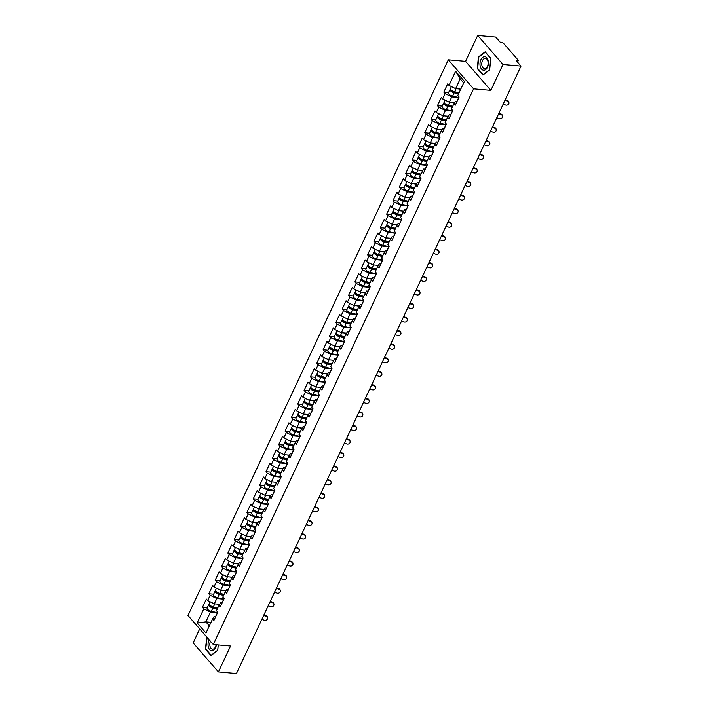 <?xml version="1.0" encoding="UTF-8"?>
<svg xmlns="http://www.w3.org/2000/svg" width="709" height="709" viewBox="0 0 709 709"><rect width="100%" height="100%" fill="white"/><g stroke="black" fill="none" stroke-linecap="round" stroke-linejoin="round"><path stroke-width="1.06" d="M199.699 628.91L193.14 642.912L218.425 671.946L236.443 673.55L521 66.088L502.982 64.484L477.698 35.45L465.574 61.346L448.301 59.813L188 615.483L213.285 644.516L473.585 88.847L448.301 59.813M477.698 35.45L495.715 37.054L500.439 42.478L501.759 42.602A1.569 0.629 25.1 0 1 503.744 43.577L518.057 60.008A1.569 0.629 25.1 0 1 518.244 60.566L517.526 62.108M211.007 622.325L205.858 621.873L197.182 622.945L205.982 633.048L212.594 618.93L213.914 620.437L217.778 612.186L216.467 610.671L218.948 605.371L220.534 602.836L221.97 602.96M197.182 622.945L203.802 608.827L202.482 607.312L207.285 607.746M219.613 604.307L214.304 603.838L207.666 600.567L206.354 599.061L202.482 607.312M207.666 600.567L210.148 595.268L208.836 593.761L213.639 594.186M225.958 590.757L220.659 590.278L214.021 587.017L212.7 585.501L208.836 593.761M214.021 587.017L216.502 581.708L215.181 580.201L219.985 580.627M232.313 577.197L227.004 576.727L220.366 573.457L219.054 571.941L215.181 580.201M220.366 573.457L222.848 568.157L221.536 566.642L226.339 567.067M238.667 563.637L233.358 563.168L226.72 559.897L225.4 558.391L221.536 566.642M226.72 559.897L229.202 554.598L227.89 553.091L232.685 553.516M245.013 550.078L239.713 549.608L233.066 546.338L231.754 544.831L227.89 553.091M233.066 546.338L235.548 541.038L234.236 539.531L239.039 539.957M251.367 536.527L246.058 536.057L239.42 532.787L238.109 531.271L234.236 539.531M239.42 532.787L241.902 527.478L240.59 525.972L245.394 526.397M257.713 522.967L252.413 522.498L245.766 519.227L244.454 517.721L240.59 525.972M245.766 519.227L248.256 513.928L246.936 512.412L251.739 512.846M264.067 509.408L258.758 508.938L252.12 505.668L250.809 504.161L246.936 512.412M252.12 505.668L254.602 500.368L253.29 498.861L258.094 499.287M270.413 495.857L265.113 495.378L258.475 492.108L257.154 490.601L253.29 498.861M258.475 492.108L260.956 486.808L259.636 485.302L264.439 485.727M276.767 482.297L271.458 481.828L264.82 478.557L263.509 477.042L259.636 485.302M264.82 478.557L267.302 473.257L265.99 471.742L270.794 472.167M283.121 468.738L277.813 468.268L271.175 464.998L269.854 463.491L265.99 471.742M271.175 464.998L273.656 459.698L272.345 458.191L277.139 458.617M289.467 455.178L284.167 454.708L277.52 451.438L276.209 449.931L272.345 458.191M277.52 451.438L280.002 446.138L278.69 444.632L283.494 445.057M295.821 441.627L290.513 441.149L283.875 437.887L282.563 436.372L278.69 444.632M283.875 437.887L286.356 432.579L285.045 431.072L289.848 431.497M302.167 428.068L296.867 427.598L290.22 424.328L288.909 422.821L285.045 431.072M290.22 424.328L292.711 419.028L291.39 417.512L296.194 417.947M308.521 414.508L303.213 414.038L296.575 410.768L295.263 409.261L291.39 417.512M296.575 410.768L299.056 405.468L297.745 403.962L302.548 404.387M314.867 400.957L309.567 400.479L302.929 397.208L301.609 395.702L297.745 403.962M302.929 397.208L305.411 391.909L304.09 390.402L308.894 390.827M321.221 387.398L315.913 386.928L309.275 383.658L307.963 382.142L304.09 390.402M309.275 383.658L311.756 378.358L310.445 376.842L315.248 377.268M327.576 373.838L322.267 373.368L315.629 370.098L314.309 368.591L310.445 376.842M315.629 370.098L318.111 364.798L316.799 363.283L321.594 363.717M333.921 360.278L328.622 359.809L321.975 356.538L320.663 355.032L316.799 363.283M321.975 356.538L324.465 351.239L323.144 349.732L327.948 350.157M340.276 346.728L334.967 346.249L328.329 342.988L327.017 341.472L323.144 349.732M328.329 342.988L330.811 337.679L329.499 336.172L334.302 336.598M346.621 333.168L341.321 332.698L334.675 329.428L333.363 327.912L329.499 336.172M334.675 329.428L337.165 324.128L335.844 322.613L340.648 323.047M352.976 319.608L347.667 319.139L341.029 315.868L339.717 314.362L335.844 322.613M341.029 315.868L343.511 310.569L342.199 309.062L347.002 309.487M359.321 306.049L354.021 305.579L347.383 302.309L346.063 300.802L342.199 309.062M347.383 302.309L349.865 297.009L348.544 295.502L353.348 295.928M365.676 292.498L360.367 292.028L353.729 288.758L352.417 287.242L348.544 295.502M353.729 288.758L356.21 283.458L354.899 281.943L359.702 282.368M372.03 278.938L366.721 278.469L360.083 275.198L358.763 273.692L354.899 281.943M360.083 275.198L362.565 269.899L361.253 268.383L366.048 268.817M378.376 265.379L373.076 264.909L366.429 261.639L365.117 260.132L361.253 268.383M366.429 261.639L368.919 256.339L367.599 254.832L372.402 255.258M384.73 251.828L379.421 251.349L372.783 248.088L371.472 246.572L367.599 254.832M372.783 248.088L375.265 242.779L373.953 241.273L378.757 241.698M391.076 238.268L385.776 237.799L379.129 234.528L377.817 233.013L373.953 241.273M379.129 234.528L381.619 229.229L380.299 227.713L385.102 228.138M397.43 224.709L392.121 224.239L385.483 220.969L384.172 219.462L380.299 227.713M385.483 220.969L387.965 215.669L386.653 214.162L391.457 214.588M403.776 211.149L398.476 210.679L391.838 207.409L390.517 205.902L386.653 214.162M391.838 207.409L394.319 202.109L392.999 200.603L397.802 201.028M410.13 197.598L404.821 197.129L398.183 193.858L396.872 192.343L392.999 200.603M398.183 193.858L400.665 188.55L399.353 187.043L404.157 187.468M416.484 184.039L411.176 183.569L404.538 180.299L403.217 178.792L399.353 187.043M404.538 180.299L407.019 174.999L405.708 173.483L410.502 173.918M422.83 170.479L417.53 170.009L410.883 166.739L409.572 165.232L405.708 173.483M410.883 166.739L413.374 161.439L412.053 159.933L416.857 160.358M429.184 156.928L423.876 156.45L417.238 153.179L415.926 151.673L412.053 159.933M417.238 153.179L419.719 147.88L418.407 146.373L423.211 146.798M435.53 143.369L430.23 142.899L423.583 139.629L422.272 138.113L418.407 146.373M423.583 139.629L426.074 134.329L424.753 132.813L429.557 133.239M441.884 129.809L436.576 129.339L429.938 126.069L428.626 124.562L424.753 132.813M429.938 126.069L432.419 120.769L431.107 119.263L435.911 119.688M448.23 116.249L442.93 115.78L436.292 112.509L434.971 111.003L431.107 119.263M436.292 112.509L438.774 107.21L437.453 105.703L442.256 106.128M454.584 102.699L449.276 102.22L442.638 98.959L441.326 97.443L437.453 105.703M442.638 98.959L445.119 93.65L443.807 92.143L448.611 92.569M460.779 89.121L455.63 88.669L448.992 85.399L447.671 83.892L443.807 92.143M448.992 85.399L455.603 71.272L464.404 81.384L457.792 95.502L459.104 97.009L455.24 105.269L453.92 103.762L451.438 109.062L452.75 110.569L448.886 118.828L447.574 117.313L445.084 122.613L446.404 124.128L442.531 132.379L441.22 130.873L438.738 136.172L440.05 137.679L436.186 145.939L434.865 144.432L432.384 149.732L433.704 151.239L429.831 159.498L428.52 157.983L426.038 163.292L427.35 164.798L423.486 173.049L422.165 171.543L419.684 176.842L421.004 178.358L417.131 186.609L415.82 185.102L413.338 190.402L414.65 191.909L410.786 200.168L409.465 198.662L406.984 203.962L408.295 205.468L404.431 213.728L403.12 212.213L400.629 217.512L401.95 219.028L398.077 227.279L396.765 225.772L394.284 231.072L395.595 232.587L391.731 240.838L390.411 239.332L387.929 244.632L389.25 246.138L385.377 254.398L384.065 252.883L381.584 258.191L382.895 259.698L379.031 267.958L377.711 266.442L375.229 271.742L376.541 273.257L372.677 281.508L371.365 280.002L368.884 285.302L370.195 286.808L366.331 295.068L365.011 293.561L362.529 298.861L363.841 300.368L359.977 308.628L358.665 307.112L356.175 312.412L357.496 313.927L353.623 322.178L352.311 320.672L349.829 325.972L351.141 327.487L347.277 335.738L345.957 334.231L343.475 339.531L344.796 341.038L340.923 349.298L339.611 347.782L337.129 353.091L338.441 354.597L334.577 362.857L333.257 361.342L330.775 366.642L332.087 368.157L328.223 376.408L326.911 374.901L324.43 380.201L325.741 381.708L321.877 389.968L320.557 388.461L318.075 393.761L319.387 395.267L315.523 403.527L314.211 402.012L311.721 407.321L313.041 408.827L309.168 417.078L307.857 415.571L305.375 420.871L306.687 422.387L302.823 430.638L301.502 429.131L299.021 434.431L300.341 435.938L296.468 444.197L295.157 442.691L292.675 447.991L293.987 449.497L290.123 457.757L288.802 456.241L286.321 461.541L287.632 463.057L283.768 471.308L282.457 469.801L279.975 475.101L281.287 476.608L277.423 484.867L276.102 483.361L273.621 488.661L274.932 490.167L271.068 498.427L269.757 496.912L267.266 502.22L268.587 503.727L264.714 511.978L263.402 510.471L260.921 515.771L262.233 517.286L258.368 525.537L257.048 524.031L254.566 529.331L255.887 530.837L252.014 539.097L250.702 537.59L248.221 542.89L249.533 544.397L245.668 552.657L244.348 551.141L241.866 556.441L243.178 557.956L239.314 566.207L238.002 564.701L235.521 570.001L236.833 571.516L232.969 579.767L231.648 578.26L229.167 583.56L230.478 585.067L226.614 593.327L225.302 591.811L222.812 597.12L224.133 598.626L220.26 606.886L218.948 605.371M223.752 599.158L216.786 598.538L214.304 603.838M216.786 598.538L210.148 595.268M230.106 585.599L223.14 584.978L220.659 590.278M225.302 591.811L226.88 589.276L228.316 589.401M223.14 584.978L216.502 581.708M236.452 572.039L229.494 571.427L227.004 576.727M231.648 578.26L233.234 575.717L234.67 575.85M229.494 571.427L222.848 568.157M242.806 558.488L235.84 557.868L233.358 563.168M238.002 564.701L239.58 562.166L241.025 562.29M235.84 557.868L229.202 554.598M249.151 544.929L242.194 544.308L239.713 549.608M244.348 551.141L245.934 548.606L247.37 548.731M242.194 544.308L235.548 541.038M255.506 531.369L248.54 530.749L246.058 536.057M250.702 537.59L252.289 535.047L253.725 535.18M248.54 530.749L241.902 527.478M261.851 517.809L254.894 517.198L252.413 522.498M257.048 524.031L258.634 521.487L260.07 521.62M254.894 517.198L248.256 513.928M268.206 504.259L261.24 503.638L258.758 508.938M263.402 510.471L264.989 507.936L266.424 508.061M261.24 503.638L254.602 500.368M274.56 490.699L267.594 490.079L265.113 495.378M269.757 496.912L271.334 494.377L272.77 494.501M267.594 490.079L260.956 486.808M280.906 477.139L273.949 476.519L271.458 481.828M276.102 483.361L277.689 480.817L279.124 480.95M273.949 476.519L267.302 473.257M287.26 463.589L280.294 462.968L277.813 468.268M282.457 469.801L284.034 467.266L285.479 467.391M280.294 462.968L273.656 459.698M293.606 450.029L286.649 449.409L284.167 454.708M288.802 456.241L290.389 453.707L291.824 453.831M286.649 449.409L280.002 446.138M299.96 436.469L292.994 435.849L290.513 441.149M295.157 442.691L296.743 440.147L298.179 440.28M292.994 435.849L286.356 432.579M306.306 422.91L299.349 422.298L296.867 427.598M301.502 429.131L303.089 426.588L304.524 426.721M299.349 422.298L292.711 419.028M312.66 409.359L305.694 408.738L303.213 414.038M307.857 415.571L309.443 413.037L310.879 413.161M305.694 408.738L299.056 405.468M319.015 395.799L312.049 395.179L309.567 400.479M314.211 402.012L315.789 399.477L317.224 399.601M312.049 395.179L305.411 391.909M325.36 382.24L318.403 381.619L315.913 386.928M320.557 388.461L322.143 385.918L323.579 386.05M318.403 381.619L311.756 378.358M331.715 368.689L324.749 368.068L322.267 373.368M326.911 374.901L328.489 372.367L329.933 372.491M324.749 368.068L318.111 364.798M338.06 355.129L331.103 354.509L328.622 359.809M333.257 361.342L334.843 358.807L336.279 358.931M331.103 354.509L324.465 351.239M344.414 341.57L337.449 340.949L334.967 346.249M339.611 347.782L341.197 345.248L342.633 345.38M337.449 340.949L330.811 337.679M350.76 328.01L343.803 327.398L341.321 332.698M345.957 334.231L347.543 331.688L348.979 331.821M343.803 327.398L337.165 324.128M357.114 314.459L350.149 313.839L347.667 319.139M352.311 320.672L353.897 318.137L355.333 318.261M350.149 313.839L343.511 310.569M363.469 300.9L356.503 300.279L354.021 305.579M358.665 307.112L360.243 304.578L361.679 304.702M356.503 300.279L349.865 297.009M369.814 287.34L362.857 286.72L360.367 292.028M365.011 293.561L366.597 291.018L368.033 291.151M362.857 286.72L356.21 283.458M376.169 273.789L369.203 273.169L366.721 278.469M371.365 280.002L372.943 277.467L374.387 277.591M369.203 273.169L362.565 269.899M382.514 260.23L375.557 259.609L373.076 264.909M377.711 266.442L379.297 263.908L380.733 264.032M375.557 259.609L368.919 256.339M388.869 246.67L381.903 246.05L379.421 251.349M384.065 252.883L385.652 250.348L387.087 250.481M381.903 246.05L375.265 242.779M395.214 233.11L388.257 232.499L385.776 237.799M390.411 239.332L391.997 236.788L393.433 236.921M388.257 232.499L381.619 229.229M401.569 219.56L394.612 218.939L392.121 224.239M396.765 225.772L398.352 223.238L399.787 223.362M394.612 218.939L387.965 215.669M407.923 206L400.957 205.38L398.476 210.679M403.12 212.213L404.697 209.678L406.133 209.802M400.957 205.38L394.319 202.109M414.269 192.44L407.312 191.82L404.821 197.129M409.465 198.662L411.052 196.118L412.487 196.251M407.312 191.82L400.665 188.55M420.623 178.881L413.657 178.269L411.176 183.569M415.82 185.102L417.397 182.559L418.842 182.692M413.657 178.269L407.019 174.999M426.969 165.33L420.012 164.71L417.53 170.009M422.165 171.543L423.752 169.008L425.187 169.132M420.012 164.71L413.374 161.439M433.323 151.77L426.357 151.15L423.876 156.45M428.52 157.983L430.106 155.448L431.542 155.572M426.357 151.15L419.719 147.88M439.669 138.211L432.712 137.59L430.23 142.899M434.865 144.432L436.452 141.889L437.887 142.022M432.712 137.59L426.074 134.329M446.023 124.66L439.066 124.04L436.576 129.339M441.22 130.873L442.806 128.338L444.242 128.462M439.066 124.04L432.419 120.769M452.377 111.1L445.412 110.48L442.93 115.78M447.574 117.313L449.151 114.778L450.587 114.902M445.412 110.48L438.774 107.21M458.723 97.541L451.766 96.92L449.276 102.22M453.92 103.762L455.506 101.219L456.942 101.352M451.766 96.92L445.119 93.65M517.162 61.683L517.579 60.77L516.267 60.655L521 66.088M517.579 60.77A1.569 0.629 25.1 0 0 518.244 60.566M463.695 82.891L460.212 78.894L455.63 88.669M460.212 78.894L455.603 71.272M218.425 671.946L230.558 646.05L213.285 644.516M465.574 61.346L490.85 90.38L502.982 64.484M490.85 90.38L473.585 88.847M217.397 612.709L210.44 612.097L205.858 621.873L209.341 625.87M212.594 618.93L214.18 616.396L215.616 616.52M210.44 612.097L203.802 608.827M489.671 69.907L490.779 58.289L485.142 51.819L478.398 56.968L477.29 68.587L482.918 75.057L489.671 69.907M206.886 637.161L205.353 649.116L210.981 655.586L217.734 650.428L218.257 644.96L217.716 650.242L211.185 655.24L205.725 648.965L207.134 637.453M477.831 68.64L477.29 68.587M478.956 57.012L478.398 56.968M205.894 649.16L205.353 649.116M207.019 637.542L206.461 637.488M505.207 99.792L507.378 100.501A2.357 2.065 -12.8 0 1 508.761 101.936L508.911 102.575A2.357 2.065 167.2 0 0 507.529 101.148L504.959 100.315M503.133 104.223L505.694 105.056A2.357 2.065 167.2 0 0 508.911 102.575M458.572 98.143A3.456 1.391 -154.9 0 1 458.617 97.771L459.015 96.911M458.085 99.189A3.456 1.391 -154.9 0 1 458.129 98.808A3.456 1.391 -154.9 0 1 458.386 98.533M456.516 102.53A3.456 1.391 -154.9 0 1 456.561 102.158L458.129 98.808M450.561 89.13A3.456 1.391 25.1 0 0 450.038 89.52A3.456 1.391 25.1 0 0 454.185 92.799L458.599 93.774M450.038 89.52L448.469 92.87A3.456 1.391 25.1 0 0 452.617 96.149L458.741 97.496M458.865 93.207L453.787 92.09A2.092 0.842 -154.9 0 1 451.27 90.096A2.092 0.842 -154.9 0 1 451.296 90.061M451.411 86.587L450.525 88.474A3.456 1.391 25.1 0 0 454.673 91.762L459.086 92.728M458.59 88.926L460.655 89.387M487.482 67.231A6.806 4.192 -84.9 0 0 486.844 57.801A6.806 4.192 -84.9 0 0 480.915 59.68A6.806 4.192 -84.9 0 0 481.553 69.101A6.806 4.192 -84.9 0 0 487.482 67.231M487.438 66.38A5.158 3.173 -84.9 0 0 487.916 61.222A5.158 3.173 -84.9 0 0 485.408 58.386A5.158 3.173 -84.9 0 0 482.457 60.664A5.158 3.173 -84.9 0 0 481.978 65.822A5.158 3.173 -84.9 0 0 484.486 68.658A5.158 3.173 -84.9 0 0 487.438 66.38M477.662 68.445L478.735 57.181L485.275 52.191L490.734 58.457L489.653 69.721L483.121 74.711L477.662 68.445M209.182 639.793A6.806 4.192 -84.9 0 0 208.269 646.75A6.806 4.192 -84.9 0 0 211.61 650.756A6.806 4.192 -84.9 0 0 216.387 644.791M210.476 641.282A5.158 3.173 -84.9 0 0 212.523 649.178A5.158 3.173 -84.9 0 0 212.549 649.178A5.158 3.173 -84.9 0 0 216.121 644.765M498.852 113.351L501.033 114.06A2.357 2.065 -12.8 0 1 502.415 115.487L502.557 116.134A2.357 2.065 167.2 0 0 501.174 114.698L498.613 113.874M496.779 117.783L499.34 118.616A2.357 2.065 167.2 0 0 502.557 116.134M452.218 111.703A3.456 1.391 -154.9 0 1 452.271 111.331L452.67 110.471M451.73 112.749A3.456 1.391 -154.9 0 1 451.775 112.368A3.456 1.391 -154.9 0 1 452.041 112.093M450.162 116.09A3.456 1.391 -154.9 0 1 450.215 115.718L451.775 112.368M492.507 126.911L494.678 127.611A2.357 2.065 -12.8 0 1 496.061 129.047L496.211 129.694A2.357 2.065 167.2 0 0 494.82 128.258L492.259 127.425M490.433 131.342L492.994 132.166A2.357 2.065 167.2 0 0 496.211 129.694M445.872 125.263A3.456 1.391 -154.9 0 1 445.917 124.881L446.315 124.031M445.385 126.299A3.456 1.391 -154.9 0 1 445.429 125.927A3.456 1.391 -154.9 0 1 445.686 125.653M443.816 129.65A3.456 1.391 -154.9 0 1 443.861 129.268L445.429 125.927M486.152 140.471L488.324 141.171A2.357 2.065 -12.8 0 1 489.706 142.606L489.857 143.253A2.357 2.065 167.2 0 0 488.474 141.818L485.913 140.985M484.079 144.893L486.64 145.726A2.357 2.065 167.2 0 0 489.857 143.253M439.518 138.813A3.456 1.391 -154.9 0 1 439.562 138.441L439.97 137.581M439.031 139.859A3.456 1.391 -154.9 0 1 439.075 139.487A3.456 1.391 -154.9 0 1 439.341 139.203M437.462 143.209A3.456 1.391 -154.9 0 1 437.506 142.828L439.075 139.487M479.807 154.021L481.978 154.73A2.357 2.065 -12.8 0 1 483.361 156.166L483.503 156.804A2.357 2.065 167.2 0 0 482.12 155.377L479.559 154.544M477.724 158.453L480.294 159.286A2.357 2.065 167.2 0 0 483.503 156.804M433.172 152.373A3.456 1.391 -154.9 0 1 433.217 152.001L433.616 151.141M432.685 153.419A3.456 1.391 -154.9 0 1 432.729 153.038A3.456 1.391 -154.9 0 1 432.986 152.763M431.116 156.76A3.456 1.391 -154.9 0 1 431.161 156.388L432.729 153.038M473.452 167.581L475.624 168.281A2.357 2.065 -12.8 0 1 477.006 169.717L477.157 170.364A2.357 2.065 167.2 0 0 475.774 168.928L473.213 168.095M471.379 172.012L473.94 172.836A2.357 2.065 167.2 0 0 477.157 170.364M426.818 165.933A3.456 1.391 -154.9 0 1 426.862 165.552L427.261 164.701M426.331 166.978A3.456 1.391 -154.9 0 1 426.375 166.597A3.456 1.391 -154.9 0 1 426.641 166.323M424.762 170.32A3.456 1.391 -154.9 0 1 424.806 169.947L426.375 166.597M444.215 102.69A3.456 1.391 25.1 0 0 443.692 103.08A3.456 1.391 25.1 0 0 447.831 106.359L452.245 107.334M443.692 103.08L442.124 106.421A3.456 1.391 25.1 0 0 446.271 109.7L452.395 111.056M452.51 106.767L447.432 105.641A2.092 0.842 -154.9 0 1 444.924 103.656A2.092 0.842 -154.9 0 1 444.942 103.611M445.057 100.146L444.18 102.034A3.456 1.391 25.1 0 0 448.327 105.313L452.732 106.288M452.245 102.486L454.416 102.965M437.861 116.249A3.456 1.391 25.1 0 0 437.338 116.639A3.456 1.391 25.1 0 0 441.485 119.918L445.899 120.885M437.338 116.639L435.769 119.981A3.456 1.391 25.1 0 0 439.917 123.26L446.041 124.616M446.165 120.317L441.087 119.201A2.092 0.842 -154.9 0 1 438.57 117.215A2.092 0.842 -154.9 0 1 438.596 117.171M438.711 113.706L437.825 115.594A3.456 1.391 25.1 0 0 441.973 118.873L446.386 119.848M445.89 116.046L448.061 116.524M431.515 129.8A3.456 1.391 25.1 0 0 430.983 130.19A3.456 1.391 25.1 0 0 435.131 133.469L439.545 134.444M430.983 130.19L429.424 133.54A3.456 1.391 25.1 0 0 433.562 136.819L439.695 138.166M439.81 133.877L434.732 132.76A2.092 0.842 -154.9 0 1 432.224 130.766A2.092 0.842 -154.9 0 1 432.242 130.731M432.357 127.265L431.471 129.153A3.456 1.391 25.1 0 0 435.618 132.432L440.032 133.398M439.545 129.605L441.716 130.084M425.161 143.36A3.456 1.391 25.1 0 0 424.638 143.75A3.456 1.391 25.1 0 0 428.785 147.029L433.199 148.004M424.638 143.75L423.069 147.1A3.456 1.391 25.1 0 0 427.217 150.379L433.341 151.726M433.465 147.437L428.387 146.311A2.092 0.842 -154.9 0 1 425.87 144.326A2.092 0.842 -154.9 0 1 425.896 144.29M426.012 140.816L425.125 142.704A3.456 1.391 25.1 0 0 429.273 145.983L433.686 146.958M433.19 143.156L435.361 143.635M418.815 156.919A3.456 1.391 25.1 0 0 418.283 157.309A3.456 1.391 25.1 0 0 422.431 160.588L426.845 161.563M418.283 157.309L416.715 160.651A3.456 1.391 25.1 0 0 420.862 163.93L426.995 165.286M427.11 160.996L422.032 159.871A2.092 0.842 -154.9 0 1 419.515 157.885A2.092 0.842 -154.9 0 1 419.542 157.841M419.657 154.376L418.771 156.264A3.456 1.391 25.1 0 0 422.918 159.543L427.332 160.518M426.836 156.716L429.016 157.194M467.098 181.141L469.278 181.841A2.357 2.065 -12.8 0 1 470.661 183.276L470.803 183.923A2.357 2.065 167.2 0 0 469.42 182.488L466.859 181.655M465.024 185.563L467.586 186.396A2.357 2.065 167.2 0 0 470.803 183.923M420.472 179.492A3.456 1.391 -154.9 0 1 420.517 179.111L420.916 178.26M419.976 180.529A3.456 1.391 -154.9 0 1 420.029 180.157A3.456 1.391 -154.9 0 1 420.286 179.882M418.416 183.879A3.456 1.391 -154.9 0 1 418.461 183.498L420.029 180.157M412.461 170.479A3.456 1.391 25.1 0 0 411.938 170.86A3.456 1.391 25.1 0 0 416.086 174.139L420.499 175.114M411.938 170.86L410.369 174.21A3.456 1.391 25.1 0 0 414.517 177.489L420.641 178.836M420.756 174.547L415.678 173.43A2.092 0.842 -154.9 0 1 413.17 171.445A2.092 0.842 -154.9 0 1 413.187 171.401M413.312 167.936L412.425 169.823A3.456 1.391 25.1 0 0 416.573 173.102L420.986 174.077M420.49 170.275L422.661 170.754M460.753 194.691L462.924 195.4A2.357 2.065 -12.8 0 1 464.306 196.836L464.457 197.474A2.357 2.065 167.2 0 0 463.074 196.047L460.504 195.214M458.679 199.123L461.24 199.956A2.357 2.065 167.2 0 0 464.457 197.474M414.118 193.043A3.456 1.391 -154.9 0 1 414.162 192.671L414.561 191.811M413.631 194.089A3.456 1.391 -154.9 0 1 413.675 193.708A3.456 1.391 -154.9 0 1 413.932 193.433M412.062 197.439A3.456 1.391 -154.9 0 1 412.106 197.058L413.675 193.708M406.106 184.03A3.456 1.391 25.1 0 0 405.583 184.42A3.456 1.391 25.1 0 0 409.731 187.699L414.145 188.674M405.583 184.42L404.015 187.77A3.456 1.391 25.1 0 0 408.162 191.049L414.286 192.396M414.411 188.107L409.332 186.99A2.092 0.842 -154.9 0 1 406.815 184.996A2.092 0.842 -154.9 0 1 406.842 184.96M406.957 181.486L406.071 183.374A3.456 1.391 25.1 0 0 410.219 186.662L414.632 187.628M414.136 183.835L416.307 184.313M454.398 208.251L456.578 208.96A2.357 2.065 -12.8 0 1 457.961 210.387L458.103 211.034A2.357 2.065 167.2 0 0 456.72 209.598L454.159 208.774M452.324 212.682L454.886 213.515A2.357 2.065 167.2 0 0 458.103 211.034M407.764 206.603A3.456 1.391 -154.9 0 1 407.817 206.23L408.216 205.371M407.276 207.648A3.456 1.391 -154.9 0 1 407.321 207.267A3.456 1.391 -154.9 0 1 407.586 206.993M405.708 210.99A3.456 1.391 -154.9 0 1 405.761 210.617L407.321 207.267M399.761 197.589A3.456 1.391 25.1 0 0 399.229 197.979A3.456 1.391 25.1 0 0 403.377 201.259L407.79 202.233M399.229 197.979L397.669 201.321A3.456 1.391 25.1 0 0 401.817 204.6L407.941 205.956M408.056 201.666L402.978 200.541A2.092 0.842 -154.9 0 1 400.47 198.555A2.092 0.842 -154.9 0 1 400.488 198.511M400.603 195.046L399.725 196.934A3.456 1.391 25.1 0 0 403.873 200.213L408.278 201.188M407.79 197.386L409.962 197.864M448.053 221.811L450.224 222.511A2.357 2.065 -12.8 0 1 451.606 223.947L451.757 224.593A2.357 2.065 167.2 0 0 450.366 223.158L447.804 222.325M445.979 226.242L448.54 227.066A2.357 2.065 167.2 0 0 451.757 224.593M401.418 220.162A3.456 1.391 -154.9 0 1 401.462 219.781L401.861 218.93M400.931 221.199A3.456 1.391 -154.9 0 1 400.975 220.827A3.456 1.391 -154.9 0 1 401.232 220.552M399.362 224.549A3.456 1.391 -154.9 0 1 399.406 224.168L400.975 220.827M393.406 211.149A3.456 1.391 25.1 0 0 392.883 211.539A3.456 1.391 25.1 0 0 397.031 214.818L401.445 215.784M392.883 211.539L391.315 214.88A3.456 1.391 25.1 0 0 395.462 218.159L401.586 219.515M401.711 215.217L396.632 214.1A2.092 0.842 -154.9 0 1 394.115 212.115A2.092 0.842 -154.9 0 1 394.142 212.071M394.257 208.606L393.371 210.493A3.456 1.391 25.1 0 0 397.519 213.772L401.932 214.747M401.436 210.945L403.607 211.424M441.698 235.37L443.869 236.07A2.357 2.065 -12.8 0 1 445.252 237.506L445.403 238.153A2.357 2.065 167.2 0 0 444.02 236.717L441.459 235.884M439.624 239.793L442.186 240.626A2.357 2.065 167.2 0 0 445.403 238.153M395.064 233.713A3.456 1.391 -154.9 0 1 395.108 233.341L395.516 232.481M394.576 234.759A3.456 1.391 -154.9 0 1 394.621 234.387A3.456 1.391 -154.9 0 1 394.886 234.112M393.008 238.109A3.456 1.391 -154.9 0 1 393.052 237.728L394.621 234.387M387.061 224.7A3.456 1.391 25.1 0 0 386.529 225.09A3.456 1.391 25.1 0 0 390.677 228.369L395.09 229.344M386.529 225.09L384.96 228.44A3.456 1.391 25.1 0 0 389.108 231.719L395.241 233.066M395.356 228.777L390.278 227.66A2.092 0.842 -154.9 0 1 387.77 225.666A2.092 0.842 -154.9 0 1 387.788 225.63M387.903 222.165L387.017 224.053A3.456 1.391 25.1 0 0 391.164 227.332L395.578 228.298M395.09 224.505L397.262 224.983M435.344 248.921L437.524 249.63A2.357 2.065 -12.8 0 1 438.906 251.066L439.048 251.704A2.357 2.065 167.2 0 0 437.666 250.277L435.104 249.444M433.27 253.352L435.84 254.185A2.357 2.065 167.2 0 0 439.048 251.704M388.718 247.273A3.456 1.391 -154.9 0 1 388.762 246.9L389.161 246.041M388.231 248.318A3.456 1.391 -154.9 0 1 388.275 247.937A3.456 1.391 -154.9 0 1 388.532 247.663M386.662 251.66A3.456 1.391 -154.9 0 1 386.706 251.287L388.275 247.937M380.706 238.259A3.456 1.391 25.1 0 0 380.184 238.649A3.456 1.391 25.1 0 0 384.331 241.929L388.745 242.903M380.184 238.649L378.615 241.999A3.456 1.391 25.1 0 0 382.763 245.279L388.887 246.626M389.011 242.336L383.932 241.22A2.092 0.842 -154.9 0 1 381.415 239.225A2.092 0.842 -154.9 0 1 381.442 239.19M381.557 235.716L380.671 237.604A3.456 1.391 25.1 0 0 384.819 240.883L389.232 241.858M388.736 238.056L390.907 238.534M428.998 262.481L431.169 263.19A2.357 2.065 -12.8 0 1 432.552 264.617L432.703 265.263A2.357 2.065 167.2 0 0 431.32 263.828L428.759 263.004M426.924 266.912L429.486 267.745A2.357 2.065 167.2 0 0 432.703 265.263M382.364 260.832A3.456 1.391 -154.9 0 1 382.408 260.451L382.807 259.6M381.876 261.878A3.456 1.391 -154.9 0 1 381.921 261.497A3.456 1.391 -154.9 0 1 382.186 261.222M380.308 265.219A3.456 1.391 -154.9 0 1 380.352 264.847L381.921 261.497M374.361 251.819A3.456 1.391 25.1 0 0 373.829 252.209A3.456 1.391 25.1 0 0 377.977 255.488L382.39 256.463M373.829 252.209L372.26 255.55A3.456 1.391 25.1 0 0 376.408 258.829L382.541 260.185M382.656 255.896L377.578 254.77A2.092 0.842 -154.9 0 1 375.061 252.785A2.092 0.842 -154.9 0 1 375.088 252.741M375.203 249.276L374.317 251.163A3.456 1.391 25.1 0 0 378.464 254.442L382.878 255.417M382.381 251.615L384.562 252.094M422.644 276.04L424.824 276.74A2.357 2.065 -12.8 0 1 426.206 278.176L426.348 278.823A2.357 2.065 167.2 0 0 424.966 277.387L422.404 276.554M420.57 280.472L423.131 281.296A2.357 2.065 167.2 0 0 426.348 278.823M376.018 274.392A3.456 1.391 -154.9 0 1 376.062 274.011L376.461 273.16M375.522 275.429A3.456 1.391 -154.9 0 1 375.575 275.057A3.456 1.391 -154.9 0 1 375.832 274.782M373.962 278.779A3.456 1.391 -154.9 0 1 374.006 278.398L375.575 275.057M368.006 265.379A3.456 1.391 25.1 0 0 367.484 265.76A3.456 1.391 25.1 0 0 371.631 269.048L376.036 270.014M367.484 265.76L365.915 269.11A3.456 1.391 25.1 0 0 370.063 272.389L376.187 273.736M376.302 269.447L371.224 268.33A2.092 0.842 -154.9 0 1 368.715 266.345A2.092 0.842 -154.9 0 1 368.733 266.3M368.857 262.835L367.971 264.723A3.456 1.391 25.1 0 0 372.119 268.002L376.532 268.977M376.036 265.175L378.207 265.653M416.298 289.591L418.47 290.3A2.357 2.065 -12.8 0 1 419.852 291.736L420.003 292.374A2.357 2.065 167.2 0 0 418.62 290.947L416.05 290.114M414.224 294.022L416.786 294.855A2.357 2.065 167.2 0 0 420.003 292.374M369.664 287.943A3.456 1.391 -154.9 0 1 369.708 287.57L370.107 286.711M369.176 288.988A3.456 1.391 -154.9 0 1 369.221 288.616A3.456 1.391 -154.9 0 1 369.478 288.333M367.608 292.338A3.456 1.391 -154.9 0 1 367.652 291.957L369.221 288.616M361.652 278.929A3.456 1.391 25.1 0 0 361.129 279.319A3.456 1.391 25.1 0 0 365.277 282.599L369.69 283.573M361.129 279.319L359.56 282.669A3.456 1.391 25.1 0 0 363.708 285.949L369.832 287.296M369.956 283.006L364.878 281.89A2.092 0.842 -154.9 0 1 362.361 279.895A2.092 0.842 -154.9 0 1 362.388 279.86M362.503 276.386L361.617 278.282A3.456 1.391 25.1 0 0 365.764 281.562L370.178 282.528M369.681 278.734L371.853 279.213M409.944 303.151L412.124 303.86A2.357 2.065 -12.8 0 1 413.507 305.287L413.648 305.933A2.357 2.065 167.2 0 0 412.266 304.498L409.705 303.674M407.87 307.582L410.431 308.415A2.357 2.065 167.2 0 0 413.648 305.933M363.309 301.502A3.456 1.391 -154.9 0 1 363.363 301.13L363.761 300.27M362.822 302.548A3.456 1.391 -154.9 0 1 362.866 302.167A3.456 1.391 -154.9 0 1 363.132 301.892M361.253 305.889A3.456 1.391 -154.9 0 1 361.306 305.517L362.866 302.167M355.306 292.489A3.456 1.391 25.1 0 0 354.775 292.879A3.456 1.391 25.1 0 0 358.922 296.158L363.336 297.133M354.775 292.879L353.215 296.22A3.456 1.391 25.1 0 0 357.363 299.499L363.487 300.855M363.602 296.566L358.524 295.44A2.092 0.842 -154.9 0 1 356.015 293.455A2.092 0.842 -154.9 0 1 356.033 293.411M356.148 289.946L355.271 291.833A3.456 1.391 25.1 0 0 359.419 295.112L363.823 296.087M363.336 292.285L365.507 292.764M403.598 316.71L405.77 317.41A2.357 2.065 -12.8 0 1 407.152 318.846L407.303 319.493A2.357 2.065 167.2 0 0 405.911 318.057L403.35 317.224M401.524 321.142L404.086 321.966A2.357 2.065 167.2 0 0 407.303 319.493M356.964 315.062A3.456 1.391 -154.9 0 1 357.008 314.681L357.407 313.83M356.476 316.099A3.456 1.391 -154.9 0 1 356.521 315.727A3.456 1.391 -154.9 0 1 356.778 315.452M354.908 319.449A3.456 1.391 -154.9 0 1 354.952 319.077L356.521 315.727M348.952 306.049A3.456 1.391 25.1 0 0 348.429 306.439A3.456 1.391 25.1 0 0 352.577 309.718L356.99 310.684M348.429 306.439L346.861 309.78A3.456 1.391 25.1 0 0 351.008 313.059L357.132 314.415M357.256 310.117L352.178 309A2.092 0.842 -154.9 0 1 349.661 307.015A2.092 0.842 -154.9 0 1 349.688 306.97M349.803 303.505L348.917 305.393A3.456 1.391 25.1 0 0 353.064 308.672L357.478 309.647M356.981 305.845L359.153 306.323M397.244 330.27L399.415 330.97A2.357 2.065 -12.8 0 1 400.798 332.406L400.948 333.053A2.357 2.065 167.2 0 0 399.566 331.617L397.005 330.784M395.17 334.692L397.731 335.525A2.357 2.065 167.2 0 0 400.948 333.053M350.609 328.622A3.456 1.391 -154.9 0 1 350.654 328.24L351.061 327.39M350.122 329.658A3.456 1.391 -154.9 0 1 350.166 329.286A3.456 1.391 -154.9 0 1 350.432 329.011M348.553 333.008A3.456 1.391 -154.9 0 1 348.598 332.627L350.166 329.286M342.607 319.599A3.456 1.391 25.1 0 0 342.075 319.989A3.456 1.391 25.1 0 0 346.222 323.269L350.636 324.243M342.075 319.989L340.506 323.339A3.456 1.391 25.1 0 0 344.654 326.619L350.787 327.966M350.902 323.676L345.824 322.56A2.092 0.842 -154.9 0 1 343.316 320.574A2.092 0.842 -154.9 0 1 343.333 320.53M343.448 317.065L342.562 318.953A3.456 1.391 25.1 0 0 346.71 322.232L351.123 323.207M350.636 319.404L352.807 319.883M390.889 343.821L393.07 344.53A2.357 2.065 -12.8 0 1 394.452 345.965L394.594 346.604A2.357 2.065 167.2 0 0 393.211 345.177L390.65 344.344M388.816 348.252L391.386 349.085A2.357 2.065 167.2 0 0 394.594 346.604M344.264 342.172A3.456 1.391 -154.9 0 1 344.308 341.8L344.707 340.94M343.776 343.218A3.456 1.391 -154.9 0 1 343.821 342.837A3.456 1.391 -154.9 0 1 344.078 342.562M342.208 346.559A3.456 1.391 -154.9 0 1 342.252 346.187L343.821 342.837M336.252 333.159A3.456 1.391 25.1 0 0 335.729 333.549A3.456 1.391 25.1 0 0 339.877 336.828L344.29 337.803M335.729 333.549L334.161 336.899A3.456 1.391 25.1 0 0 338.308 340.178L344.432 341.525M344.556 337.236L339.478 336.119A2.092 0.842 -154.9 0 1 336.961 334.125A2.092 0.842 -154.9 0 1 336.988 334.09M337.103 330.616L336.217 332.503A3.456 1.391 25.1 0 0 340.364 335.782L344.778 336.757M344.282 332.955L346.453 333.434M384.544 357.38L386.715 358.089A2.357 2.065 -12.8 0 1 388.098 359.516L388.248 360.163A2.357 2.065 167.2 0 0 386.866 358.727L384.296 357.903M382.47 361.812L385.031 362.645A2.357 2.065 167.2 0 0 388.248 360.163M337.909 355.732A3.456 1.391 -154.9 0 1 337.954 355.351L338.353 354.5M337.422 356.778A3.456 1.391 -154.9 0 1 337.466 356.397A3.456 1.391 -154.9 0 1 337.723 356.122M335.853 360.119A3.456 1.391 -154.9 0 1 335.898 359.747L337.466 356.397M329.907 346.719A3.456 1.391 25.1 0 0 329.375 347.109A3.456 1.391 25.1 0 0 333.522 350.388L337.936 351.363M329.375 347.109L327.806 350.45A3.456 1.391 25.1 0 0 331.954 353.729L338.087 355.085M338.202 350.795L333.124 349.67A2.092 0.842 -154.9 0 1 330.607 347.685A2.092 0.842 -154.9 0 1 330.633 347.64M330.748 344.175L329.862 346.063A3.456 1.391 25.1 0 0 334.01 349.342L338.423 350.317M337.927 346.515L340.107 346.993M378.189 370.94L380.37 371.64A2.357 2.065 -12.8 0 1 381.752 373.076L381.894 373.723A2.357 2.065 167.2 0 0 380.511 372.287L377.95 371.454M376.116 375.371L378.677 376.195A2.357 2.065 167.2 0 0 381.894 373.723M331.564 369.292A3.456 1.391 -154.9 0 1 331.608 368.91L332.007 368.06M331.068 370.328A3.456 1.391 -154.9 0 1 331.121 369.956A3.456 1.391 -154.9 0 1 331.378 369.681M329.508 373.678A3.456 1.391 -154.9 0 1 329.552 373.297L331.121 369.956M323.552 360.278A3.456 1.391 25.1 0 0 323.029 360.659A3.456 1.391 25.1 0 0 327.177 363.947L331.582 364.913M323.029 360.659L321.461 364.009A3.456 1.391 25.1 0 0 325.608 367.289L331.732 368.645M331.847 364.346L326.769 363.23A2.092 0.842 -154.9 0 1 324.261 361.244A2.092 0.842 -154.9 0 1 324.279 361.2M324.403 357.735L323.517 359.623A3.456 1.391 25.1 0 0 327.664 362.902L332.078 363.877M331.582 360.075L333.753 360.553M371.844 384.491L374.015 385.2A2.357 2.065 -12.8 0 1 375.398 386.635L375.548 387.274A2.357 2.065 167.2 0 0 374.166 385.847L371.596 385.014M369.77 388.922L372.331 389.755A2.357 2.065 167.2 0 0 375.548 387.274M325.209 382.842A3.456 1.391 -154.9 0 1 325.254 382.47L325.653 381.61M324.722 383.888A3.456 1.391 -154.9 0 1 324.766 383.516A3.456 1.391 -154.9 0 1 325.023 383.232M323.153 387.238A3.456 1.391 -154.9 0 1 323.198 386.857L324.766 383.516M317.198 373.829A3.456 1.391 25.1 0 0 316.675 374.219A3.456 1.391 25.1 0 0 320.822 377.498L325.236 378.473M316.675 374.219L315.106 377.569A3.456 1.391 25.1 0 0 319.254 380.848L325.378 382.195M325.502 377.906L320.424 376.789A2.092 0.842 -154.9 0 1 317.907 374.795A2.092 0.842 -154.9 0 1 317.933 374.76M318.049 371.294L317.162 373.182A3.456 1.391 25.1 0 0 321.31 376.461L325.723 377.427M325.227 373.634L327.398 374.113M365.489 398.05L367.67 398.759A2.357 2.065 -12.8 0 1 369.052 400.186L369.194 400.833A2.357 2.065 167.2 0 0 367.811 399.397L365.25 398.573M363.416 402.482L365.977 403.315A2.357 2.065 167.2 0 0 369.194 400.833M318.855 396.402A3.456 1.391 -154.9 0 1 318.908 396.03L319.307 395.17M318.368 397.448A3.456 1.391 -154.9 0 1 318.412 397.067A3.456 1.391 -154.9 0 1 318.678 396.792M316.799 400.789A3.456 1.391 -154.9 0 1 316.852 400.417L318.412 397.067M310.852 387.389A3.456 1.391 25.1 0 0 310.32 387.779A3.456 1.391 25.1 0 0 314.468 391.058L318.882 392.033M310.32 387.779L308.761 391.12A3.456 1.391 25.1 0 0 312.908 394.408L319.032 395.755M319.147 391.465L314.069 390.34A2.092 0.842 -154.9 0 1 311.561 388.355A2.092 0.842 -154.9 0 1 311.579 388.319M311.694 384.845L310.817 386.733A3.456 1.391 25.1 0 0 314.964 390.012L319.369 390.987M318.882 387.185L321.053 387.663M359.144 411.61L361.315 412.31A2.357 2.065 -12.8 0 1 362.698 413.746L362.848 414.393A2.357 2.065 167.2 0 0 361.457 412.957L358.896 412.124M357.07 416.041L359.631 416.865A2.357 2.065 167.2 0 0 362.848 414.393M312.509 409.962A3.456 1.391 -154.9 0 1 312.554 409.58L312.953 408.73M312.022 411.007A3.456 1.391 -154.9 0 1 312.066 410.626A3.456 1.391 -154.9 0 1 312.323 410.351M310.453 414.348A3.456 1.391 -154.9 0 1 310.498 413.976L312.066 410.626M304.498 400.948A3.456 1.391 25.1 0 0 303.975 401.338A3.456 1.391 25.1 0 0 308.123 404.617L312.536 405.592M303.975 401.338L302.406 404.679A3.456 1.391 25.1 0 0 306.554 407.959L312.678 409.315M312.802 405.016L307.724 403.9A2.092 0.842 -154.9 0 1 305.207 401.914A2.092 0.842 -154.9 0 1 305.233 401.87M305.349 398.405L304.462 400.293A3.456 1.391 25.1 0 0 308.61 403.572L313.023 404.547M312.527 400.745L314.699 401.223M352.79 425.17L354.961 425.87A2.357 2.065 -12.8 0 1 356.343 427.305L356.494 427.952A2.357 2.065 167.2 0 0 355.112 426.517L352.55 425.684M350.716 429.592L353.277 430.425A2.357 2.065 167.2 0 0 356.494 427.952M306.155 423.521A3.456 1.391 -154.9 0 1 306.199 423.14L306.607 422.289M305.668 424.558A3.456 1.391 -154.9 0 1 305.712 424.186A3.456 1.391 -154.9 0 1 305.978 423.911M304.099 427.908A3.456 1.391 -154.9 0 1 304.143 427.527L305.712 424.186M298.152 414.499A3.456 1.391 25.1 0 0 297.62 414.889A3.456 1.391 25.1 0 0 301.768 418.168L306.182 419.143M297.62 414.889L296.052 418.239A3.456 1.391 25.1 0 0 300.199 421.518L306.332 422.865M306.448 418.576L301.369 417.459A2.092 0.842 -154.9 0 1 298.861 415.474A2.092 0.842 -154.9 0 1 298.879 415.43M298.994 411.964L298.108 413.852A3.456 1.391 25.1 0 0 302.256 417.131L306.669 418.106M306.182 414.304L308.353 414.783M346.435 438.72L348.615 439.429A2.357 2.065 -12.8 0 1 349.998 440.865L350.14 441.503A2.357 2.065 167.2 0 0 348.757 440.076L346.196 439.243M344.361 443.152L346.931 443.985A2.357 2.065 167.2 0 0 350.14 441.503M299.81 437.072A3.456 1.391 -154.9 0 1 299.854 436.7L300.253 435.84M299.322 438.118A3.456 1.391 -154.9 0 1 299.366 437.737A3.456 1.391 -154.9 0 1 299.623 437.462M297.753 441.459A3.456 1.391 -154.9 0 1 297.798 441.087L299.366 437.737M291.798 428.059A3.456 1.391 25.1 0 0 291.275 428.449A3.456 1.391 25.1 0 0 295.423 431.728L299.836 432.703M291.275 428.449L289.706 431.799A3.456 1.391 25.1 0 0 293.854 435.078L299.978 436.425M300.102 432.136L295.024 431.019A2.092 0.842 -154.9 0 1 292.507 429.025A2.092 0.842 -154.9 0 1 292.533 428.989M292.649 425.515L291.762 427.403A3.456 1.391 25.1 0 0 295.91 430.682L300.324 431.657M299.827 427.855L301.999 428.342M340.09 452.28L342.261 452.989A2.357 2.065 -12.8 0 1 343.643 454.416L343.794 455.063A2.357 2.065 167.2 0 0 342.412 453.627L339.841 452.803M338.016 456.711L340.577 457.544A2.357 2.065 167.2 0 0 343.794 455.063M293.455 450.632A3.456 1.391 -154.9 0 1 293.499 450.25L293.898 449.4M292.968 451.677A3.456 1.391 -154.9 0 1 293.012 451.296A3.456 1.391 -154.9 0 1 293.269 451.021M291.399 455.018A3.456 1.391 -154.9 0 1 291.443 454.646L293.012 451.296M285.452 441.618A3.456 1.391 25.1 0 0 284.921 442.008A3.456 1.391 25.1 0 0 289.068 445.287L293.482 446.262M284.921 442.008L283.352 445.349A3.456 1.391 25.1 0 0 287.499 448.629L293.632 449.985M293.748 445.695L288.669 444.57A2.092 0.842 -154.9 0 1 286.152 442.584A2.092 0.842 -154.9 0 1 286.179 442.54M286.294 439.075L285.408 440.963A3.456 1.391 25.1 0 0 289.556 444.242L293.969 445.217M293.473 441.415L295.653 441.893M333.735 465.84L335.915 466.54A2.357 2.065 -12.8 0 1 337.298 467.975L337.44 468.622A2.357 2.065 167.2 0 0 336.057 467.187L333.496 466.354M331.661 470.271L334.223 471.095A2.357 2.065 167.2 0 0 337.44 468.622M287.11 464.191A3.456 1.391 -154.9 0 1 287.154 463.81L287.553 462.959M286.613 465.228A3.456 1.391 -154.9 0 1 286.666 464.856A3.456 1.391 -154.9 0 1 286.923 464.581M285.053 468.578A3.456 1.391 -154.9 0 1 285.098 468.197L286.666 464.856M279.098 455.178A3.456 1.391 25.1 0 0 278.575 455.568A3.456 1.391 25.1 0 0 282.723 458.847L287.127 459.813M278.575 455.568L277.006 458.909A3.456 1.391 25.1 0 0 281.154 462.188L287.278 463.544M287.393 459.246L282.315 458.129A2.092 0.842 -154.9 0 1 279.807 456.144A2.092 0.842 -154.9 0 1 279.825 456.1M279.949 452.634L279.062 454.522A3.456 1.391 25.1 0 0 283.21 457.801L287.624 458.776M287.127 454.974L289.299 455.453M327.39 479.399L329.561 480.099A2.357 2.065 -12.8 0 1 330.943 481.535L331.094 482.182A2.357 2.065 167.2 0 0 329.712 480.746L327.141 479.913M325.316 483.822L327.877 484.655A2.357 2.065 167.2 0 0 331.094 482.182M280.755 477.742A3.456 1.391 -154.9 0 1 280.799 477.37L281.198 476.51M280.268 478.788A3.456 1.391 -154.9 0 1 280.312 478.415A3.456 1.391 -154.9 0 1 280.569 478.132M278.699 482.138A3.456 1.391 -154.9 0 1 278.743 481.757L280.312 478.415M272.743 468.729A3.456 1.391 25.1 0 0 272.221 469.119A3.456 1.391 25.1 0 0 276.368 472.398L280.782 473.373M272.221 469.119L270.652 472.469A3.456 1.391 25.1 0 0 274.8 475.748L280.924 477.095M281.048 472.806L275.969 471.689A2.092 0.842 -154.9 0 1 273.452 469.695A2.092 0.842 -154.9 0 1 273.479 469.659M273.594 466.194L272.708 468.082A3.456 1.391 25.1 0 0 276.856 471.361L281.269 472.327M280.773 468.534L282.944 469.012M321.035 492.95L323.215 493.659A2.357 2.065 -12.8 0 1 324.598 495.095L324.74 495.733A2.357 2.065 167.2 0 0 323.357 494.297L320.796 493.473M318.961 497.381L321.523 498.214A2.357 2.065 167.2 0 0 324.74 495.733M274.401 491.302A3.456 1.391 -154.9 0 1 274.454 490.929L274.853 490.07M273.913 492.347A3.456 1.391 -154.9 0 1 273.958 491.966A3.456 1.391 -154.9 0 1 274.223 491.691M272.345 495.688A3.456 1.391 -154.9 0 1 272.398 495.316L273.958 491.966M266.398 482.288A3.456 1.391 25.1 0 0 265.866 482.678A3.456 1.391 25.1 0 0 270.014 485.957L274.427 486.932M265.866 482.678L264.306 486.028A3.456 1.391 25.1 0 0 268.454 489.307L274.578 490.655M274.693 486.365L269.615 485.24A2.092 0.842 -154.9 0 1 267.107 483.254A2.092 0.842 -154.9 0 1 267.125 483.219M267.24 479.745L266.362 481.633A3.456 1.391 25.1 0 0 270.51 484.912L274.915 485.887M274.427 482.085L276.599 482.563M314.69 506.51L316.861 507.21A2.357 2.065 -12.8 0 1 318.244 508.645L318.385 509.292A2.357 2.065 167.2 0 0 317.003 507.857L314.442 507.024M312.607 510.941L315.177 511.765A2.357 2.065 167.2 0 0 318.385 509.292M268.055 504.861A3.456 1.391 -154.9 0 1 268.099 504.48L268.498 503.629M267.568 505.907A3.456 1.391 -154.9 0 1 267.612 505.526A3.456 1.391 -154.9 0 1 267.869 505.251M265.999 509.248A3.456 1.391 -154.9 0 1 266.043 508.876L267.612 505.526M260.043 495.848A3.456 1.391 25.1 0 0 259.521 496.238A3.456 1.391 25.1 0 0 263.668 499.517L268.082 500.492M259.521 496.238L257.952 499.579A3.456 1.391 25.1 0 0 262.1 502.858L268.224 504.214M268.348 499.925L263.269 498.799A2.092 0.842 -154.9 0 1 260.752 496.814A2.092 0.842 -154.9 0 1 260.779 496.77M260.894 493.304L260.008 495.192A3.456 1.391 25.1 0 0 264.156 498.471L268.569 499.446M268.073 495.644L270.244 496.123M308.335 520.069L310.507 520.769A2.357 2.065 -12.8 0 1 311.889 522.205L312.04 522.852A2.357 2.065 167.2 0 0 310.657 521.416L308.096 520.583M306.261 524.492L308.823 525.325A2.357 2.065 167.2 0 0 312.04 522.852M261.701 518.421A3.456 1.391 -154.9 0 1 261.745 518.04L262.153 517.189M261.213 519.458A3.456 1.391 -154.9 0 1 261.258 519.085A3.456 1.391 -154.9 0 1 261.524 518.811M259.645 522.808A3.456 1.391 -154.9 0 1 259.689 522.427L261.258 519.085M253.698 509.399A3.456 1.391 25.1 0 0 253.166 509.789A3.456 1.391 25.1 0 0 257.314 513.068L261.727 514.043M253.166 509.789L251.598 513.139A3.456 1.391 25.1 0 0 255.745 516.418L261.878 517.765M261.993 513.476L256.915 512.359A2.092 0.842 -154.9 0 1 254.398 510.374A2.092 0.842 -154.9 0 1 254.425 510.329M254.54 506.864L253.654 508.752A3.456 1.391 25.1 0 0 257.801 512.031L262.215 513.006M261.727 509.204L263.899 509.682M301.981 533.62L304.161 534.329A2.357 2.065 -12.8 0 1 305.544 535.765L305.685 536.403A2.357 2.065 167.2 0 0 304.303 534.976L301.742 534.143M299.907 538.051L302.477 538.884A2.357 2.065 167.2 0 0 305.685 536.403M255.355 531.972A3.456 1.391 -154.9 0 1 255.4 531.599L255.798 530.74M254.868 533.017A3.456 1.391 -154.9 0 1 254.912 532.636A3.456 1.391 -154.9 0 1 255.169 532.362M253.299 536.367A3.456 1.391 -154.9 0 1 253.343 535.986L254.912 532.636M247.344 522.958A3.456 1.391 25.1 0 0 246.821 523.348A3.456 1.391 25.1 0 0 250.968 526.627L255.382 527.602M246.821 523.348L245.252 526.698A3.456 1.391 25.1 0 0 249.4 529.977L255.524 531.325M255.648 527.035L250.569 525.918A2.092 0.842 -154.9 0 1 248.053 523.924A2.092 0.842 -154.9 0 1 248.07 523.889M248.194 520.415L247.308 522.303A3.456 1.391 25.1 0 0 251.456 525.591L255.869 526.557M255.373 522.763L257.544 523.242M295.635 547.18L297.807 547.889A2.357 2.065 -12.8 0 1 299.189 549.315L299.34 549.962A2.357 2.065 167.2 0 0 297.957 548.527L295.387 547.702M293.561 551.611L296.123 552.444A2.357 2.065 167.2 0 0 299.34 549.962M249.001 545.531A3.456 1.391 -154.9 0 1 249.045 545.159L249.444 544.299M248.513 546.577A3.456 1.391 -154.9 0 1 248.558 546.196A3.456 1.391 -154.9 0 1 248.815 545.921M246.945 549.918A3.456 1.391 -154.9 0 1 246.989 549.546L248.558 546.196M240.998 536.518A3.456 1.391 25.1 0 0 240.466 536.908A3.456 1.391 25.1 0 0 244.614 540.187L249.027 541.162M240.466 536.908L238.898 540.249A3.456 1.391 25.1 0 0 243.045 543.528L249.178 544.884M249.293 540.595L244.215 539.469A2.092 0.842 -154.9 0 1 241.698 537.484A2.092 0.842 -154.9 0 1 241.725 537.44M241.84 533.974L240.954 535.862A3.456 1.391 25.1 0 0 245.101 539.141L249.515 540.116M249.019 536.314L251.199 536.793M289.281 560.739L291.461 561.439A2.357 2.065 -12.8 0 1 292.844 562.875L292.985 563.522A2.357 2.065 167.2 0 0 291.603 562.086L289.042 561.253M287.207 565.17L289.768 565.995A2.357 2.065 167.2 0 0 292.985 563.522M242.655 559.091A3.456 1.391 -154.9 0 1 242.7 558.71L243.098 557.859M242.159 560.128A3.456 1.391 -154.9 0 1 242.212 559.755A3.456 1.391 -154.9 0 1 242.469 559.481M240.599 563.478A3.456 1.391 -154.9 0 1 240.643 563.097L242.212 559.755M234.644 550.078A3.456 1.391 25.1 0 0 234.121 550.468A3.456 1.391 25.1 0 0 238.268 553.747L242.673 554.713M234.121 550.468L232.552 553.809A3.456 1.391 25.1 0 0 236.7 557.088L242.824 558.444M242.939 554.146L237.861 553.029A2.092 0.842 -154.9 0 1 235.353 551.044A2.092 0.842 -154.9 0 1 235.37 550.999M235.494 547.534L234.608 549.422A3.456 1.391 25.1 0 0 238.756 552.701L243.169 553.676M242.673 549.874L244.844 550.352M282.935 574.299L285.107 574.999A2.357 2.065 -12.8 0 1 286.489 576.435L286.64 577.082A2.357 2.065 167.2 0 0 285.257 575.646L282.687 574.813M280.861 578.721L283.423 579.554A2.357 2.065 167.2 0 0 286.64 577.082M236.301 572.642A3.456 1.391 -154.9 0 1 236.345 572.269L236.744 571.41M235.813 573.687A3.456 1.391 -154.9 0 1 235.858 573.315A3.456 1.391 -154.9 0 1 236.115 573.04M234.245 577.037A3.456 1.391 -154.9 0 1 234.289 576.656L235.858 573.315M228.289 563.628A3.456 1.391 25.1 0 0 227.766 564.018A3.456 1.391 25.1 0 0 231.914 567.297L236.327 568.272M227.766 564.018L226.198 567.368A3.456 1.391 25.1 0 0 230.345 570.648L236.469 571.995M236.593 567.705L231.515 566.588A2.092 0.842 -154.9 0 1 228.998 564.594A2.092 0.842 -154.9 0 1 229.025 564.559M229.14 561.094L228.254 562.981A3.456 1.391 25.1 0 0 232.401 566.261L236.815 567.227M236.319 563.433L238.49 563.912M276.581 587.85L278.752 588.559A2.357 2.065 -12.8 0 1 280.144 589.994L280.285 590.632A2.357 2.065 167.2 0 0 278.903 589.206L276.342 588.373M274.507 592.281L277.068 593.114A2.357 2.065 167.2 0 0 280.285 590.632M229.946 586.201A3.456 1.391 -154.9 0 1 230 585.829L230.398 584.969M229.459 587.247A3.456 1.391 -154.9 0 1 229.503 586.866A3.456 1.391 -154.9 0 1 229.769 586.591M227.89 590.588A3.456 1.391 -154.9 0 1 227.943 590.216L229.503 586.866M221.944 577.188A3.456 1.391 25.1 0 0 221.412 577.578A3.456 1.391 25.1 0 0 225.559 580.857L229.973 581.832M221.412 577.578L219.852 580.928A3.456 1.391 25.1 0 0 224 584.207L230.124 585.554M230.239 581.265L225.161 580.139A2.092 0.842 -154.9 0 1 222.653 578.154A2.092 0.842 -154.9 0 1 222.67 578.119M222.786 574.644L221.908 576.532A3.456 1.391 25.1 0 0 226.056 579.811L230.46 580.786M229.973 576.984L232.144 577.463M270.235 601.409L272.407 602.109A2.357 2.065 -12.8 0 1 273.789 603.545L273.931 604.192A2.357 2.065 167.2 0 0 272.548 602.756L269.987 601.932M268.153 605.841L270.723 606.674A2.357 2.065 167.2 0 0 273.931 604.192M223.601 599.761A3.456 1.391 -154.9 0 1 223.645 599.38L224.044 598.529M223.113 600.807A3.456 1.391 -154.9 0 1 223.158 600.426A3.456 1.391 -154.9 0 1 223.415 600.151M221.545 604.148A3.456 1.391 -154.9 0 1 221.589 603.776L223.158 600.426M215.589 590.748A3.456 1.391 25.1 0 0 215.066 591.138A3.456 1.391 25.1 0 0 219.214 594.417L223.627 595.392M215.066 591.138L213.498 594.479A3.456 1.391 25.1 0 0 217.645 597.758L223.769 599.114M223.893 594.824L218.815 593.699A2.092 0.842 -154.9 0 1 216.298 591.714A2.092 0.842 -154.9 0 1 216.325 591.669M216.44 588.204L215.554 590.092A3.456 1.391 25.1 0 0 219.701 593.371L224.115 594.346M223.619 590.544L225.79 591.022M263.881 614.969L266.052 615.669A2.357 2.065 -12.8 0 1 267.435 617.105L267.585 617.752A2.357 2.065 167.2 0 0 266.203 616.316L263.642 615.483M261.807 619.391L264.368 620.224A2.357 2.065 167.2 0 0 267.585 617.752M217.246 613.32A3.456 1.391 -154.9 0 1 217.291 612.939L217.698 612.089M216.759 614.357A3.456 1.391 -154.9 0 1 216.803 613.985A3.456 1.391 -154.9 0 1 217.069 613.71M215.19 617.707A3.456 1.391 -154.9 0 1 215.235 617.326L216.803 613.985M209.244 604.307A3.456 1.391 25.1 0 0 208.712 604.688A3.456 1.391 25.1 0 0 212.86 607.976L217.273 608.942M208.712 604.688L207.143 608.038A3.456 1.391 25.1 0 0 211.291 611.318L217.424 612.665M217.539 608.375L212.461 607.259A2.092 0.842 -154.9 0 1 209.944 605.273A2.092 0.842 -154.9 0 1 209.97 605.229M210.086 601.764L209.199 603.651A3.456 1.391 25.1 0 0 213.347 606.931L217.76 607.905M217.273 604.103L219.444 604.582M507.529 101.148L507.378 100.501M451.846 90.495L451.633 90.956M454.185 92.799L452.617 96.149M456.1 88.705L454.673 91.762M501.174 114.698L501.033 114.06M494.82 128.258L494.678 127.611M488.474 141.818L488.324 141.171M482.12 155.377L481.978 154.73M475.774 168.928L475.624 168.281M445.491 104.055L445.279 104.515M447.831 106.359L446.271 109.7M449.754 102.264L448.327 105.313M439.146 117.605L438.924 118.066M441.485 119.918L439.917 123.26M443.4 115.824L441.973 118.873M432.791 131.165L432.579 131.626M435.131 133.469L433.562 136.819M437.054 129.384L435.618 132.432M426.446 144.725L426.224 145.185M428.785 147.029L427.217 150.379M430.7 142.934L429.273 145.983M420.091 158.284L419.879 158.736M422.431 160.588L420.862 163.93M424.345 156.494L422.918 159.543M469.42 182.488L469.278 181.841M413.737 171.835L413.524 172.296M416.086 174.139L414.517 177.489M418 170.054L416.573 173.102M463.074 196.047L462.924 195.4M407.391 185.395L407.179 185.855M409.731 187.699L408.162 191.049M411.645 183.613L410.219 186.662M456.72 209.598L456.578 208.96M401.037 198.954L400.824 199.415M403.377 201.259L401.817 204.6M405.3 197.164L403.873 200.213M450.366 223.158L450.224 222.511M394.691 212.505L394.47 212.966M397.031 214.818L395.462 218.159M398.945 210.724L397.519 213.772M444.02 236.717L443.869 236.07M388.337 226.065L388.124 226.525M390.677 228.369L389.108 231.719M392.6 224.283L391.164 227.332M437.666 250.277L437.524 249.63M381.991 239.624L381.77 240.085M384.331 241.929L382.763 245.279M386.245 237.834L384.819 240.883M431.32 263.828L431.169 263.19M375.637 253.184L375.424 253.636M377.977 255.488L376.408 258.829M379.891 251.394L378.464 254.442M424.966 277.387L424.824 276.74M369.283 266.735L369.07 267.196M371.631 269.048L370.063 272.389M373.546 264.953L372.119 268.002M418.62 290.947L418.47 290.3M362.937 280.294L362.724 280.755M365.277 282.599L363.708 285.949M367.191 278.513L365.764 281.562M412.266 304.498L412.124 303.86M356.583 293.854L356.37 294.315M358.922 296.158L357.363 299.499M360.846 292.064L359.419 295.112M405.911 318.057L405.77 317.41M350.237 307.414L350.016 307.866M352.577 309.718L351.008 313.059M354.491 305.623L353.064 308.672M399.566 331.617L399.415 330.97M343.883 320.964L343.67 321.425M346.222 323.269L344.654 326.619M348.146 319.183L346.71 322.232M393.211 345.177L393.07 344.53M337.537 334.524L337.316 334.985M339.877 336.828L338.308 340.178M341.791 332.734L340.364 335.782M386.866 358.727L386.715 358.089M331.183 348.084L330.97 348.536M333.522 350.388L331.954 353.729M335.437 346.293L334.01 349.342M380.511 372.287L380.37 371.64M324.828 361.634L324.616 362.095M327.177 363.947L325.608 367.289M329.091 359.853L327.664 362.902M374.166 385.847L374.015 385.2M318.483 375.194L318.27 375.655M320.822 377.498L319.254 380.848M322.737 373.413L321.31 376.461M367.811 399.397L367.67 398.759M312.128 388.754L311.916 389.214M314.468 391.058L312.908 394.408M316.391 386.963L314.964 390.012M361.457 412.957L361.315 412.31M305.783 402.313L305.561 402.765M308.123 404.617L306.554 407.959M310.037 400.523L308.61 403.572M355.112 426.517L354.961 425.87M299.428 415.864L299.216 416.325M301.768 418.168L300.199 421.518M303.691 414.083L302.256 417.131M348.757 440.076L348.615 439.429M293.083 429.424L292.861 429.884M295.423 431.728L293.854 435.078M297.337 427.633L295.91 430.682M342.412 453.627L342.261 452.989M286.728 442.983L286.516 443.444M289.068 445.287L287.499 448.629M290.982 441.193L289.556 444.242M336.057 467.187L335.915 466.54M280.374 456.534L280.161 456.995M282.723 458.847L281.154 462.188M284.637 454.753L283.21 457.801M329.712 480.746L329.561 480.099M274.029 470.094L273.816 470.554M276.368 472.398L274.8 475.748M278.282 468.312L276.856 471.361M323.357 494.297L323.215 493.659M267.674 483.653L267.461 484.114M270.014 485.957L268.454 489.307M271.937 481.863L270.51 484.912M317.003 507.857L316.861 507.21M261.329 497.213L261.107 497.665M263.668 499.517L262.1 502.858M265.583 495.423L264.156 498.471M310.657 521.416L310.507 520.769M254.974 510.764L254.761 511.224M257.314 513.068L255.745 516.418M259.237 508.982L257.801 512.031M304.303 534.976L304.161 534.329M248.629 524.323L248.407 524.784M250.968 526.627L249.4 529.977M252.883 522.542L251.456 525.591M297.957 548.527L297.807 547.889M242.274 537.883L242.061 538.344M244.614 540.187L243.045 543.528M246.528 536.093L245.101 539.141M291.603 562.086L291.461 561.439M235.92 551.434L235.707 551.894M238.268 553.747L236.7 557.088M240.183 549.652L238.756 552.701M285.257 575.646L285.107 574.999M229.574 564.993L229.362 565.454M231.914 567.297L230.345 570.648M233.828 563.212L232.401 566.261M278.903 589.206L278.752 588.559M223.22 578.553L223.007 579.014M225.559 580.857L224 584.207M227.483 576.763L226.056 579.811M272.548 602.756L272.407 602.109M216.874 592.112L216.653 592.564M219.214 594.417L217.645 597.758M221.128 590.322L219.701 593.371M266.203 616.316L266.052 615.669M210.52 605.663L210.307 606.124M212.86 607.976L211.291 611.318M214.783 603.882L213.347 606.931"/></g></svg>
